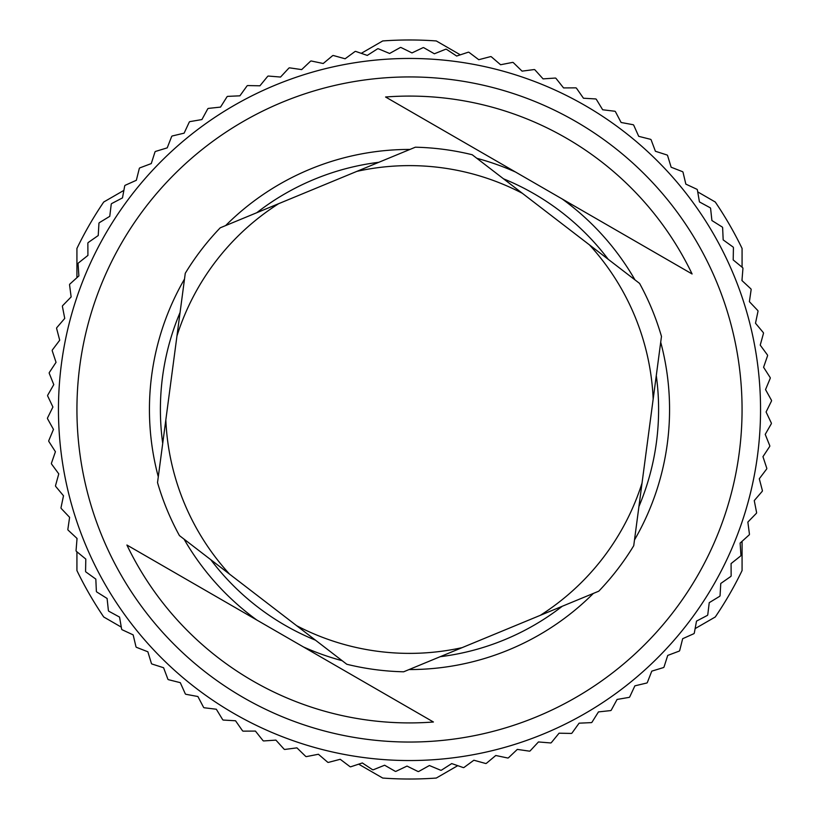 <?xml version="1.0" encoding="UTF-8"?>
<svg xmlns="http://www.w3.org/2000/svg" width="819" height="819" viewBox="0 0 819 819"><rect width="100%" height="100%" fill="white"/><g stroke="black" fill="none" stroke-linecap="round" stroke-linejoin="round"><path stroke-width="1.23" d="M650.655 139.343A362.131 362.131 0 0 1 651.085 139.732L655.415 151.269L667.147 155.026A362.131 362.131 0 0 1 667.546 155.436L671.14 167.219L682.616 171.703A362.131 362.131 0 0 1 682.995 172.133L685.841 184.121L697.01 189.322A362.131 362.131 0 0 1 697.358 189.783L699.446 201.924L710.268 207.811A362.131 362.131 0 0 1 710.585 208.292L711.906 220.536L722.338 227.088A362.131 362.131 0 0 1 722.624 227.59L723.177 239.895L733.169 247.092A362.131 362.131 0 0 1 733.435 247.614L733.2 259.93L742.731 267.741A362.131 362.131 0 0 1 742.956 268.274L741.953 280.548L750.972 288.943A362.131 362.131 0 0 1 751.166 289.486L749.395 301.679L757.872 310.616A362.131 362.131 0 0 1 758.025 311.179L755.497 323.229L763.39 332.688A362.131 362.131 0 0 1 763.513 333.251L760.227 345.127L767.516 355.067A362.131 362.131 0 0 1 767.608 355.63L763.584 367.281L770.229 377.651A362.131 362.131 0 0 1 770.28 378.224L765.53 389.598L771.518 400.368A362.131 362.131 0 0 1 771.529 400.941L766.082 411.988L771.375 423.116A362.131 362.131 0 0 1 771.355 423.689L765.222 434.377L769.809 445.812A362.131 362.131 0 0 1 769.747 446.386L762.96 456.664L766.819 468.355A362.131 362.131 0 0 1 766.717 468.929L759.295 478.767L762.417 490.683A362.131 362.131 0 0 1 762.284 491.246L754.258 500.593L756.623 512.684A362.131 362.131 0 0 1 756.459 513.237L747.86 522.061L749.457 534.275A362.131 362.131 0 0 1 749.262 534.817L740.12 543.079L740.949 555.374A362.131 362.131 0 0 1 740.724 555.906L731.08 563.574L731.142 575.9A362.131 362.131 0 0 1 730.876 576.412L720.771 583.466L720.055 595.761A362.131 362.131 0 0 1 719.758 596.263L709.234 602.671L707.749 614.895A362.131 362.131 0 0 1 707.421 615.376L696.519 621.109L694.266 633.22A362.131 362.131 0 0 1 693.908 633.671L682.667 638.707L679.657 650.655A362.131 362.131 0 0 1 679.268 651.085L667.731 655.415L663.974 667.147A362.131 362.131 0 0 1 663.564 667.546L651.781 671.14L647.297 682.616A362.131 362.131 0 0 1 646.867 682.995L634.879 685.841L629.678 697.01A362.131 362.131 0 0 1 629.217 697.358L617.076 699.446L611.189 710.268A362.131 362.131 0 0 1 610.708 710.585L598.464 711.906L591.912 722.338A362.131 362.131 0 0 1 591.41 722.624L579.105 723.177L571.908 733.169A362.131 362.131 0 0 1 571.386 733.435L559.07 733.2L551.259 742.731A362.131 362.131 0 0 1 550.726 742.956L538.452 741.953L530.057 750.972A362.131 362.131 0 0 1 529.514 751.166L517.321 749.395L508.384 757.872A362.131 362.131 0 0 1 507.821 758.025L495.771 755.497L486.312 763.39A362.131 362.131 0 0 1 485.749 763.513L473.873 760.227L463.933 767.516A362.131 362.131 0 0 1 463.37 767.608L451.719 763.584L441.349 770.229A362.131 362.131 0 0 1 440.776 770.28L429.402 765.53L418.632 771.518A362.131 362.131 0 0 1 418.059 771.529L407.012 766.082L395.884 771.375A362.131 362.131 0 0 1 395.311 771.355L384.623 765.222L373.188 769.809A362.131 362.131 0 0 1 372.614 769.747L362.336 762.96L350.645 766.819A362.131 362.131 0 0 1 350.071 766.717L340.233 759.295L328.317 762.417A362.131 362.131 0 0 1 327.754 762.284L318.407 754.258L306.316 756.623A362.131 362.131 0 0 1 305.763 756.459L296.939 747.86L284.725 749.457A362.131 362.131 0 0 1 284.183 749.262L275.921 740.12L263.626 740.949A362.131 362.131 0 0 1 263.094 740.724L255.426 731.08L243.1 731.142A362.131 362.131 0 0 1 242.588 730.876L235.534 720.771L223.239 720.055A362.131 362.131 0 0 1 222.737 719.758L216.329 709.234L204.105 707.749A362.131 362.131 0 0 1 203.624 707.421L197.891 696.519L185.78 694.266A362.131 362.131 0 0 1 185.329 693.908L180.293 682.667L168.345 679.657A362.131 362.131 0 0 1 167.915 679.268L163.585 667.731L151.853 663.974A362.131 362.131 0 0 1 151.454 663.564L147.86 651.781L136.384 647.297A362.131 362.131 0 0 1 136.005 646.867L133.159 634.879L121.99 629.678A362.131 362.131 0 0 1 121.642 629.217L119.554 617.076L108.732 611.189A362.131 362.131 0 0 1 108.415 610.708L107.094 598.464L96.662 591.912A362.131 362.131 0 0 1 96.376 591.41L95.823 579.105L85.831 571.908A362.131 362.131 0 0 1 85.565 571.386L85.8 559.07L76.269 551.259A362.131 362.131 0 0 1 76.044 550.726L77.047 538.452L68.028 530.057A362.131 362.131 0 0 1 67.834 529.514L69.605 517.321L61.128 508.384A362.131 362.131 0 0 1 60.975 507.821L63.503 495.771L55.61 486.312A362.131 362.131 0 0 1 55.487 485.749L58.773 473.873L51.484 463.933A362.131 362.131 0 0 1 51.392 463.37L55.416 451.719L48.771 441.349A362.131 362.131 0 0 1 48.72 440.776L53.47 429.402L47.482 418.632A362.131 362.131 0 0 1 47.471 418.059L52.918 407.012L47.625 395.884A362.131 362.131 0 0 1 47.645 395.311L53.778 384.623L49.191 373.188A362.131 362.131 0 0 1 49.253 372.614L56.04 362.336L52.181 350.645A362.131 362.131 0 0 1 52.283 350.071L59.705 340.233L56.583 328.317A362.131 362.131 0 0 1 56.716 327.754L64.742 318.407L62.377 306.316A362.131 362.131 0 0 1 62.541 305.763L71.14 296.939L69.543 284.725A362.131 362.131 0 0 1 69.738 284.183L78.88 275.921L78.051 263.626A362.131 362.131 0 0 1 78.276 263.094L87.92 255.426L87.858 243.1A362.131 362.131 0 0 1 88.124 242.588L98.229 235.534L98.945 223.239A362.131 362.131 0 0 1 99.242 222.737L109.766 216.329L111.251 204.105A362.131 362.131 0 0 1 111.579 203.624L122.481 197.891L124.734 185.78A362.131 362.131 0 0 1 125.092 185.329L136.333 180.293L139.343 168.345A362.131 362.131 0 0 1 139.732 167.915L151.269 163.585L155.026 151.853A362.131 362.131 0 0 1 155.436 151.454L167.219 147.86L171.703 136.384A362.131 362.131 0 0 1 172.133 136.005L184.121 133.159L189.322 121.99A362.131 362.131 0 0 1 189.783 121.642L201.924 119.554L207.811 108.732A362.131 362.131 0 0 1 208.292 108.415L220.536 107.094L227.088 96.662A362.131 362.131 0 0 1 227.59 96.376L239.895 95.823L247.092 85.831A362.131 362.131 0 0 1 247.614 85.565L259.93 85.8L267.741 76.269A362.131 362.131 0 0 1 268.274 76.044L280.548 77.047L288.943 68.028A362.131 362.131 0 0 1 289.486 67.834L301.679 69.605L310.616 61.128A362.131 362.131 0 0 1 311.179 60.975L323.229 63.503L332.688 55.61A362.131 362.131 0 0 1 333.251 55.487L345.127 58.773L355.067 51.484A362.131 362.131 0 0 1 355.63 51.392L367.281 55.416L377.651 48.771A362.131 362.131 0 0 1 378.224 48.72L389.598 53.47L400.368 47.482A362.131 362.131 0 0 1 400.941 47.471L411.988 52.918L423.116 47.625A362.131 362.131 0 0 1 423.689 47.645L434.377 53.778L445.812 49.191A362.131 362.131 0 0 1 446.386 49.253L456.664 56.04L468.355 52.181A362.131 362.131 0 0 1 468.929 52.283L478.767 59.705L490.683 56.583A362.131 362.131 0 0 1 491.246 56.716L500.593 64.742L512.684 62.377A362.131 362.131 0 0 1 513.237 62.541L522.061 71.14L534.275 69.543A362.131 362.131 0 0 1 534.817 69.738L543.079 78.88L555.374 78.051A362.131 362.131 0 0 1 555.906 78.276L563.574 87.92L575.9 87.858A362.131 362.131 0 0 1 576.412 88.124L583.466 98.229L595.761 98.945A362.131 362.131 0 0 1 596.263 99.242L602.671 109.766L614.895 111.251A362.131 362.131 0 0 1 615.376 111.579L621.109 122.481L633.22 124.734A362.131 362.131 0 0 1 633.671 125.092L638.707 136.333L650.655 139.343M635.145 140.581A351.044 351.044 0 0 0 63.79 348.546A351.044 351.044 0 0 0 529.565 739.373A351.044 351.044 0 0 0 635.145 140.581M692.096 273.976A313.411 313.411 0 0 0 385.575 97L692.096 273.976L385.575 97M433.425 722L126.904 545.024A313.411 313.411 0 0 0 433.425 722L126.904 545.024M697.512 575.788A332.575 332.575 0 0 1 81.982 351.75A332.575 332.575 0 0 1 523.249 96.99A332.575 332.575 0 0 1 697.512 575.788M121.284 627.119L103.726 616.983A369.523 369.523 0 0 1 76.925 570.567L76.925 551.801M457.749 765.663L436.292 778.05A369.523 369.523 0 0 1 382.708 778.05L358.661 764.168M76.925 538.349L76.925 539.844M742.075 541.318L742.075 570.567A369.523 369.523 0 0 1 715.274 616.983L695.116 628.613M697.716 191.881L715.274 202.017A369.523 369.523 0 0 1 742.075 248.433L742.075 267.199M742.075 280.651L742.075 279.156M361.251 53.337L382.708 40.95A369.523 369.523 0 0 1 436.292 40.95L460.339 54.832M76.925 277.682L76.925 248.433A369.523 369.523 0 0 1 103.726 202.017L123.884 190.387M462.131 647.634L403.654 671.795A262.356 262.356 0 0 1 346.795 664.26L296.642 625.696A243.888 243.888 0 0 0 462.131 647.634L540.305 615.335A243.888 243.888 0 0 0 642.045 482.995L653.163 399.14A243.888 243.888 0 0 0 589.424 244.85L522.358 193.304A243.888 243.888 0 0 0 356.869 171.366L278.695 203.665A243.888 243.888 0 0 0 176.955 336.005L165.837 419.86A243.888 243.888 0 0 0 229.576 574.15L296.642 625.696M642.045 482.995L633.732 545.71A262.356 262.356 0 0 1 598.771 591.185L540.305 615.335M589.424 244.85L639.578 283.415A262.356 262.356 0 0 1 661.476 336.425L653.163 399.14M356.869 171.366L415.346 147.205A262.356 262.356 0 0 1 472.205 154.74L522.358 193.304M176.955 336.005L185.268 273.29A262.356 262.356 0 0 1 220.229 227.815L278.695 203.665M229.576 574.15L179.422 535.585A262.356 262.356 0 0 1 157.524 482.575L165.837 419.86M638.933 506.531A249.099 249.099 0 0 0 656.285 375.604M608.241 259.326A249.099 249.099 0 0 0 503.542 178.829M378.818 162.295A249.099 249.099 0 0 0 256.757 212.725M180.067 312.469A249.099 249.099 0 0 0 162.715 443.396M210.759 559.674A249.099 249.099 0 0 0 315.458 640.171M440.182 656.705A249.099 249.099 0 0 0 562.244 606.275M562.182 198.976A260.063 260.063 0 0 1 634.95 279.852M660.708 342.209A260.063 260.063 0 0 1 634.5 539.926M593.376 593.406A260.063 260.063 0 0 1 409.05 669.563M342.168 660.698A260.063 260.063 0 0 1 303.521 646.99M256.818 620.024A260.063 260.063 0 0 1 184.05 539.148M158.292 476.791A260.063 260.063 0 0 1 184.5 279.074M225.624 225.594A260.063 260.063 0 0 1 409.95 149.437M476.832 158.302A260.063 260.063 0 0 1 515.479 172.01"/></g></svg>
